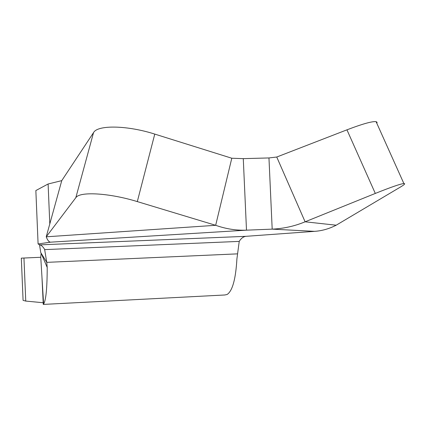 <?xml version="1.0" encoding="UTF-8"?>
<svg xmlns="http://www.w3.org/2000/svg" width="426" height="426" viewBox="0 0 426 426"><rect width="100%" height="100%" fill="white"/><g stroke="black" fill="none" stroke-linecap="round" stroke-linejoin="round"><path stroke-width="0.64" d="M314.526 231.35C321.88 230.887 329.101 228.837 336.183 225.205L305.107 221.802L276.746 157.024L268.96 157.945L243.278 158.642L231.792 158.232L154.766 134.094C127.843 125.452 98.646 124.802 93.821 132.172L61.754 180.635L46.237 236.808L76.084 197.35C80.578 191.333 109.903 193.138 137.31 201.599L215.668 225.301L46.237 236.808C47.547 240.28 48.99 242.069 50.561 242.17L246.494 230.168L272.187 229.135L314.526 231.35L245.882 236.329L39.709 244.865L38.095 243.954L50.561 242.17M39.709 244.865C41.173 245.03 42.808 246.516 44.608 249.322L46.769 262.357L47.211 267.491C47.153 288.301 45.949 300.468 43.606 304.004L43.26 304.382L42.435 284.786M43.372 304.414L224.859 294.978L227.138 294.472C232.489 290.894 235.754 279.019 236.915 258.864L239.231 241.393C241.068 238.374 243.283 236.686 245.882 236.329M336.183 225.205L400.738 186.86C404.556 184.58 405.6 183.478 403.875 183.537C400.349 183.91 390.828 187.211 375.306 193.436L305.107 221.802C294.595 226.169 283.625 228.613 272.187 229.135L268.96 157.945M243.278 158.642L246.494 230.168C236.142 230.535 225.865 228.911 215.668 225.301L231.792 158.232M49.794 223.932L48.106 183.989L35.853 190.56L38.095 243.954M61.754 180.635L48.106 183.989M376.85 123.364L377.074 122.246L376.083 121.66C372.196 121.181 362.483 123.907 346.945 129.834L276.746 157.024M39.533 244.764L40.736 252.57L46.769 262.357L237.426 253.864M43.191 302.737L41.934 276.586M40.752 257.277L21.321 258.145L23.084 300.367L25.752 301.075L43.031 302.721M41.125 253.193L40.747 257.187L43.606 304.004M47.211 267.491L41.157 253.246M93.555 132.545L75.833 197.648M239.231 241.393L44.815 249.609M375.306 193.436L346.945 129.834M154.766 134.094L137.31 201.599M23.952 258.028L25.752 301.075M403.875 183.537L376.083 121.66"/></g></svg>
